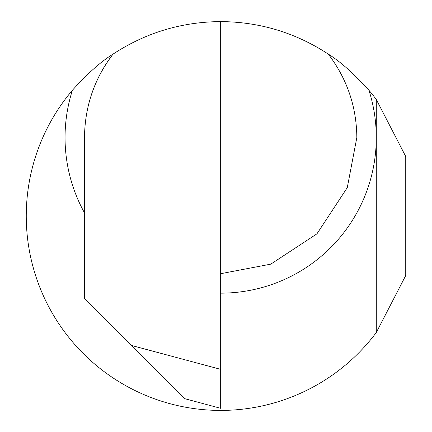 <?xml version="1.0" encoding="UTF-8"?>
<svg xmlns="http://www.w3.org/2000/svg" width="432" height="432" viewBox="0 0 432 432"><rect width="100%" height="100%" fill="white"/><g stroke="black" fill="none" stroke-linecap="round" stroke-linejoin="round"><path stroke-width="0.65" d="M91.438 94.63A136.166 136.166 0 0 1 113.06 54.097C101.126 61.452 87.577 73.51 72.403 90.261A194.411 194.411 0 0 0 99.479 368.021A194.411 194.411 0 0 0 376.288 332.527L376.288 99.49A194.411 194.411 0 0 0 368.933 90.261C353.77 73.521 340.216 61.463 328.277 54.097C347.015 78.754 356.535 106.569 356.837 137.538A136.166 136.166 0 0 1 356.81 140.054M131.647 345.497L220.671 369.349L220.671 408.316L184.869 398.714L84.499 298.35L84.499 137.538C84.802 106.569 94.322 78.754 113.06 54.097C145.741 32.702 181.607 21.87 220.671 21.6C259.729 21.87 295.596 32.702 328.277 54.097M376.288 99.49L405.74 156.481L405.74 275.535L376.288 332.527M356.81 135.022A136.166 136.166 0 0 1 356.837 137.538L347.274 187.661L316.953 233.82L270.794 264.146L220.671 273.704M220.671 369.349L220.671 21.6M84.499 212.879A155.623 155.623 0 0 1 72.403 90.261M368.933 90.261A155.623 155.623 0 0 1 220.671 293.155"/></g></svg>
